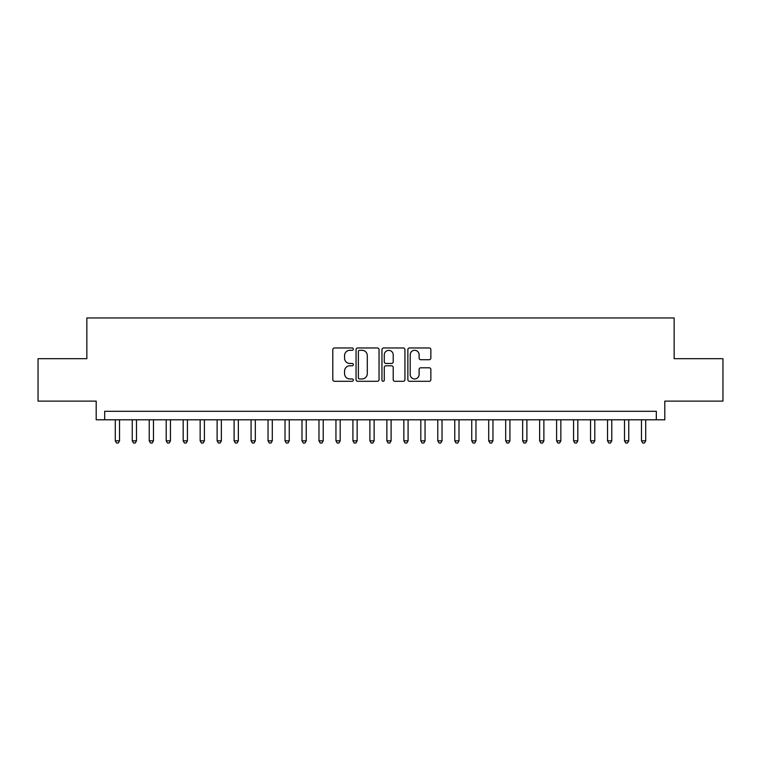<?xml version="1.0" encoding="UTF-8"?>
<svg xmlns="http://www.w3.org/2000/svg" width="761" height="761" viewBox="0 0 761 761"><rect width="100%" height="100%" fill="white"/><g stroke="black" fill="none" stroke-linecap="round" stroke-linejoin="round"><path stroke-width="1.14" d="M353.342 349.137A1.17 1.17 0 0 0 352.172 347.967L334.469 347.967A1.665 1.665 0 0 0 332.804 349.632L332.804 379.625A1.665 1.665 0 0 0 334.469 381.29L352.172 381.29A1.17 1.17 0 0 0 353.342 380.12A1.17 1.17 0 0 0 352.172 378.959L349.889 378.959A5.327 5.327 0 0 1 344.552 373.622L344.552 371.13A5.327 5.327 0 0 1 349.889 365.794L352.172 365.794A1.17 1.17 0 0 0 353.342 364.633A1.17 1.17 0 0 0 352.172 363.463L349.889 363.463A5.327 5.327 0 0 1 344.552 358.136L344.552 355.634A5.327 5.327 0 0 1 349.889 350.298L352.172 350.298A1.17 1.17 0 0 0 353.342 349.137M429.194 359.715A1.665 1.665 0 0 0 430.859 358.05L430.859 349.632A1.665 1.665 0 0 0 429.194 347.967L409.532 347.967A1.665 1.665 0 0 0 407.867 349.632L407.867 379.625A1.665 1.665 0 0 0 409.532 381.29L429.194 381.29A1.665 1.665 0 0 0 430.859 379.625L430.859 369.466A1.665 1.665 0 0 0 429.194 367.791L420.776 367.791A1.665 1.665 0 0 0 419.111 369.466L419.111 374.498A4.461 4.461 0 0 1 414.659 378.959A4.461 4.461 0 0 1 410.198 374.498L410.198 354.759A4.461 4.461 0 0 1 414.659 350.298A4.461 4.461 0 0 1 419.111 354.759L419.111 358.05A1.665 1.665 0 0 0 420.776 359.715L429.194 359.715M656.324 419.796L664.81 419.796L664.81 401.123L722.95 401.123L722.95 358.688L674.151 358.688L674.151 317.955L86.849 317.955L86.849 358.688L38.05 358.688L38.05 401.123L96.19 401.123L96.19 419.796L656.324 419.796L656.324 411.311L104.676 411.311L104.676 419.796M379.045 349.632A1.665 1.665 0 0 0 377.38 347.967L357.718 347.967A1.665 1.665 0 0 0 356.053 349.632L356.053 379.625A1.665 1.665 0 0 0 357.718 381.29L377.38 381.29A1.665 1.665 0 0 0 379.045 379.625L379.045 349.632M383.62 347.967L403.282 347.967A1.665 1.665 0 0 1 404.947 349.632L404.947 379.625A1.665 1.665 0 0 1 403.282 381.29L394.873 381.29A1.665 1.665 0 0 1 393.209 379.625L393.209 367.458A1.665 1.665 0 0 0 391.535 365.794L385.96 365.794A1.665 1.665 0 0 0 384.286 367.458L384.286 380.12A1.17 1.17 0 0 1 383.125 381.29A1.17 1.17 0 0 1 381.955 380.12L381.955 349.632A1.665 1.665 0 0 1 383.62 347.967M359.544 350.298A1.17 1.17 0 0 0 358.383 351.468L358.383 377.789A1.17 1.17 0 0 0 359.544 378.959L361.96 378.959A5.327 5.327 0 0 0 367.297 373.622L367.297 355.634A5.327 5.327 0 0 0 361.96 350.298L359.544 350.298M393.209 354.845A4.461 4.461 0 0 0 388.747 350.383A4.461 4.461 0 0 0 384.286 354.845L384.286 361.798A1.665 1.665 0 0 0 385.96 363.463L391.535 363.463A1.665 1.665 0 0 0 393.209 361.798L393.209 354.845M115.282 419.796L115.282 440.838L119.525 440.838L119.525 419.796M119.525 440.838L118.25 443.045L116.557 443.045L115.282 440.838M132.252 419.796L132.252 440.838L136.495 440.838L136.495 419.796M136.495 440.838L135.23 443.045L133.527 443.045L132.252 440.838M149.232 419.796L149.232 440.838L153.475 440.838L153.475 419.796M153.475 440.838L152.2 443.045L150.507 443.045L149.232 440.838M166.202 419.796L166.202 440.838L170.445 440.838L170.445 419.796M170.445 440.838L169.17 443.045L167.477 443.045L166.202 440.838M183.182 419.796L183.182 440.838L187.425 440.838L187.425 419.796M187.425 440.838L186.15 443.045L184.447 443.045L183.182 440.838M200.153 419.796L200.153 440.838L204.395 440.838L204.395 419.796M204.395 440.838L203.12 443.045L201.427 443.045L200.153 440.838M217.123 419.796L217.123 440.838L221.365 440.838L221.365 419.796M221.365 440.838L220.1 443.045L218.397 443.045L217.123 440.838M234.103 419.796L234.103 440.838L238.345 440.838L238.345 419.796M238.345 440.838L237.071 443.045L235.368 443.045L234.103 440.838M251.073 419.796L251.073 440.838L255.315 440.838L255.315 419.796M255.315 440.838L254.041 443.045L252.348 443.045L251.073 440.838M268.043 419.796L268.043 440.838L272.295 440.838L272.295 419.796M272.295 440.838L271.021 443.045L269.318 443.045L268.043 440.838M285.023 419.796L285.023 440.838L289.266 440.838L289.266 419.796M289.266 440.838L287.991 443.045L286.298 443.045L285.023 440.838M301.993 419.796L301.993 440.838L306.236 440.838L306.236 419.796M306.236 440.838L304.961 443.045L303.268 443.045L301.993 440.838M318.973 419.796L318.973 440.838L323.216 440.838L323.216 419.796M323.216 440.838L321.941 443.045L320.238 443.045L318.973 440.838M335.943 419.796L335.943 440.838L340.186 440.838L340.186 419.796M340.186 440.838L338.911 443.045L337.218 443.045L335.943 440.838M352.914 419.796L352.914 440.838L357.156 440.838L357.156 419.796M357.156 440.838L355.891 443.045L354.188 443.045L352.914 440.838M369.894 419.796L369.894 440.838L374.136 440.838L374.136 419.796M374.136 440.838L372.861 443.045L371.168 443.045L369.894 440.838M386.864 419.796L386.864 440.838L391.106 440.838L391.106 419.796M391.106 440.838L389.832 443.045L388.139 443.045L386.864 440.838M403.844 419.796L403.844 440.838L408.086 440.838L408.086 419.796M408.086 440.838L406.812 443.045L405.109 443.045L403.844 440.838M420.814 419.796L420.814 440.838L425.057 440.838L425.057 419.796M425.057 440.838L423.782 443.045L422.089 443.045L420.814 440.838M437.784 419.796L437.784 440.838L442.027 440.838L442.027 419.796M442.027 440.838L440.762 443.045L439.059 443.045L437.784 440.838M454.764 419.796L454.764 440.838L459.007 440.838L459.007 419.796M459.007 440.838L457.732 443.045L456.039 443.045L454.764 440.838M471.734 419.796L471.734 440.838L475.977 440.838L475.977 419.796M475.977 440.838L474.702 443.045L473.009 443.045L471.734 440.838M488.705 419.796L488.705 440.838L492.957 440.838L492.957 419.796M492.957 440.838L491.682 443.045L489.979 443.045L488.705 440.838M505.685 419.796L505.685 440.838L509.927 440.838L509.927 419.796M509.927 440.838L508.652 443.045L506.959 443.045L505.685 440.838M522.655 419.796L522.655 440.838L526.897 440.838L526.897 419.796M526.897 440.838L525.632 443.045L523.929 443.045L522.655 440.838M539.635 419.796L539.635 440.838L543.877 440.838L543.877 419.796M543.877 440.838L542.603 443.045L540.9 443.045L539.635 440.838M556.605 419.796L556.605 440.838L560.847 440.838L560.847 419.796M560.847 440.838L559.573 443.045L557.88 443.045L556.605 440.838M573.575 419.796L573.575 440.838L577.818 440.838L577.818 419.796M577.818 440.838L576.553 443.045L574.85 443.045L573.575 440.838M590.555 419.796L590.555 440.838L594.798 440.838L594.798 419.796M594.798 440.838L593.523 443.045L591.83 443.045L590.555 440.838M607.525 419.796L607.525 440.838L611.768 440.838L611.768 419.796M611.768 440.838L610.493 443.045L608.8 443.045L607.525 440.838M624.505 419.796L624.505 440.838L628.748 440.838L628.748 419.796M628.748 440.838L627.473 443.045L625.77 443.045L624.505 440.838M641.475 419.796L641.475 440.838L645.718 440.838L645.718 419.796M645.718 440.838L644.443 443.045L642.75 443.045L641.475 440.838"/></g></svg>
